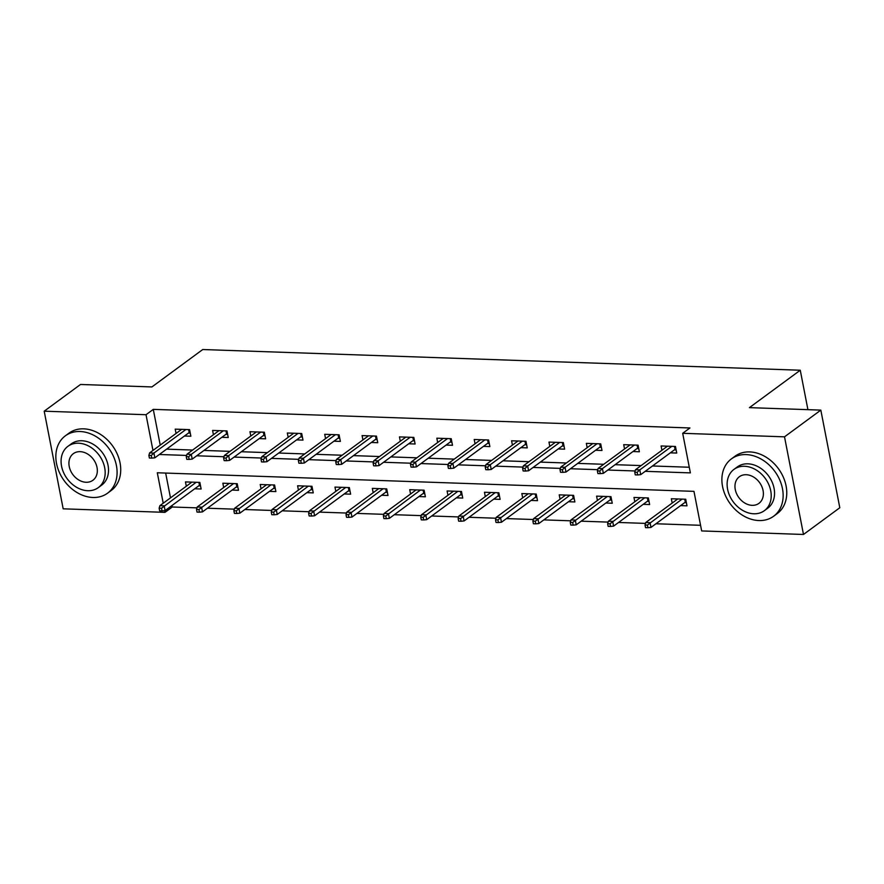 <?xml version="1.0" encoding="UTF-8"?>
<svg xmlns="http://www.w3.org/2000/svg" width="884" height="884" viewBox="0 0 884 884"><rect width="100%" height="100%" fill="white"/><g stroke="black" fill="none" stroke-linecap="round" stroke-linejoin="round"><path stroke-width="1.33" d="M171.971 505.526L172.258 507.007L164.999 512.355L63.173 508.819L44.2 411.193L80.51 384.474L151.904 386.938L202.734 349.534L800.263 370.23L749.422 407.634L820.827 410.11L839.8 507.748L803.49 534.466L701.664 530.941L693.973 491.36L157.308 472.774L163.22 503.217M172.258 507.007L196.977 507.858M207.442 508.223L234.359 509.162M244.813 509.516L271.731 510.455M282.195 510.819L309.102 511.748M319.566 512.112L346.484 513.04M356.937 513.405L383.855 514.333M394.319 514.698L421.226 515.626M431.69 515.991L458.608 516.93M469.061 517.284L495.979 518.223M506.444 518.588L533.35 519.516M543.815 519.88L570.732 520.809M581.197 521.173L608.104 522.101M618.568 522.466L645.486 523.394M655.939 523.759L700.57 525.306M807.921 409.668L800.263 370.23M165.662 473.062L170.49 497.869M680.603 505.615L687.001 505.836L685.719 499.239L671.343 498.742L672.183 503.051M643.232 504.322L649.63 504.543L648.348 497.946L633.972 497.449L634.811 501.758M605.849 503.018L612.258 503.25L610.966 496.653L596.601 496.145L597.429 500.466M568.478 501.725L574.876 501.946L573.594 495.349L559.218 494.852L560.058 499.173M531.096 500.432L537.505 500.653L536.223 494.057L521.847 493.559L522.687 497.88M493.725 499.14L500.123 499.361L498.841 492.764L484.465 492.266L485.305 496.587M456.354 497.847L462.752 498.068L461.47 491.471L447.094 490.974L447.934 495.283M418.972 496.554L425.381 496.775L424.099 490.178L409.723 489.681L410.563 493.99M381.601 495.261L387.999 495.482L386.717 488.885L372.341 488.388L373.181 492.697M344.23 493.957L350.628 494.178L349.346 487.581L334.97 487.084L335.809 491.405M306.847 492.664L313.256 492.885L311.975 486.288L297.599 485.791L298.438 490.112M269.476 491.371L275.874 491.592L274.592 484.996L260.216 484.498L261.056 488.819M232.105 490.079L238.503 490.3L237.221 483.703L222.845 483.205L223.685 487.515M194.723 488.786L201.132 489.007L199.85 482.41L185.474 481.913L186.314 486.222M645.221 471.327L690.382 472.885L682.691 433.304L689.951 427.966L153.286 409.369L160.225 445.094M166.612 449.149L192.624 450.055M203.983 450.442L230.006 451.348M241.365 451.735L267.377 452.641M278.736 453.028L304.748 453.934M316.107 454.332L342.13 455.227M353.489 455.625L379.501 456.52M390.861 456.918L416.872 457.813M428.232 458.21L454.254 459.116M465.614 459.503L491.626 460.409M502.985 460.796L529.008 461.702M540.356 462.1L566.379 462.995M577.738 463.393L603.75 464.288M615.109 464.686L641.132 465.581M652.491 465.978L689.288 467.249M670.348 452.84L676.746 453.061L675.464 446.464L661.088 445.967L661.928 450.276M632.966 451.547L639.364 451.768L638.082 445.171L623.717 444.674L624.546 448.984M595.595 450.243L601.993 450.464L600.711 443.867L586.335 443.37L587.175 447.691M558.213 448.95L564.622 449.171L563.34 442.575L548.964 442.077L549.804 446.398M520.842 447.658L527.24 447.879L525.958 441.282L511.582 440.784L512.422 445.105M483.471 446.365L489.869 446.586L488.587 439.989L474.211 439.492L475.051 443.801M446.088 445.072L452.498 445.293L451.216 438.696L436.84 438.199L437.679 442.508M408.717 443.779L415.115 444L413.834 437.403L399.457 436.906L400.297 441.215M371.346 442.475L377.744 442.707L376.462 436.11L362.086 435.602L362.926 439.923M333.964 441.182L340.373 441.403L339.091 434.806L324.715 434.309L325.555 438.63M296.593 439.889L302.991 440.11L301.709 433.514L287.333 433.016L288.173 437.337M259.222 438.597L265.62 438.818L264.338 432.221L249.962 431.724L250.802 436.044M221.84 437.304L228.249 437.525L226.967 430.928L212.591 430.431L213.431 434.74M184.469 436.011L190.867 436.232L189.585 429.635L175.209 429.138L176.049 433.447M820.827 410.11L784.517 436.829L803.49 534.466M44.2 411.193L146.026 414.718L152.965 450.442M153.286 409.369L146.026 414.718M682.691 433.304L784.517 436.829M159.352 454.498L186.623 455.437M196.723 455.79L223.995 456.73M234.094 457.083L261.366 458.022M271.476 458.376L298.748 459.326M308.847 459.669L336.119 460.619M346.219 460.962L373.49 461.912M383.601 462.266L410.872 463.205M420.972 463.559L448.243 464.498M458.354 464.851L485.614 465.791M495.725 466.144L522.996 467.095M533.096 467.437L560.368 468.387M570.478 468.73L597.75 469.68M607.849 470.034L635.121 470.973M164.667 510.632L164.999 512.355M674.381 449.868L676.138 449.923M637.154 472.299L634.756 472.222L635.264 474.863L637.662 474.94L637.154 472.299L639.795 469.89L635.474 469.747L667.486 446.188M671.796 446.332L639.795 469.89L640.712 474.642L675.067 449.359L674.492 446.431M637.662 474.94L640.712 474.642M635.474 469.747L634.756 472.222M675.067 449.359L676.105 449.757M686.393 502.698L684.636 502.642M645.011 524.997L645.53 527.638L647.917 527.715L647.408 525.074L645.011 524.997L645.74 522.521L650.049 522.665L650.978 527.417L685.321 502.134L684.746 499.206M647.408 525.074L682.061 499.106M645.74 522.521L677.752 498.963M650.978 527.417L647.917 527.715M686.36 502.532L685.321 502.134M758.925 520.554A35.603 27.559 -126.4 0 0 773.611 516.245A35.603 27.559 -126.4 0 0 779.6 479.625A35.603 27.559 -126.4 0 0 746.096 454.586A35.603 27.559 -126.4 0 0 731.411 458.895A35.603 27.559 -126.4 0 0 725.421 495.515A35.603 27.559 -126.4 0 0 758.925 520.554M773.611 516.245L777.246 513.571A35.603 27.559 -126.4 0 0 783.224 476.951A35.603 27.559 -126.4 0 0 749.731 451.912A35.603 27.559 -126.4 0 0 735.035 456.221L731.411 458.895M733.974 469.382L737.311 466.929A25.636 19.846 53.6 0 1 747.897 463.824A25.636 19.846 53.6 0 1 772.008 481.846A25.636 19.846 53.6 0 1 767.699 508.212L764.362 510.676A25.636 19.846 -126.4 0 0 768.671 484.31A25.636 19.846 -126.4 0 0 744.549 466.277A25.636 19.846 -126.4 0 0 733.974 469.382A25.636 19.846 -126.4 0 0 729.665 495.747A25.636 19.846 -126.4 0 0 753.787 513.781A25.636 19.846 -126.4 0 0 764.362 510.676M746.195 474.719A16.52 12.785 -126.4 0 0 739.378 476.719A16.52 12.785 -126.4 0 0 736.604 493.714A16.52 12.785 -126.4 0 0 752.14 505.339A16.52 12.785 -126.4 0 0 758.958 503.339A16.52 12.785 -126.4 0 0 761.743 486.344A16.52 12.785 -126.4 0 0 746.195 474.719M92.875 497.482A35.603 27.559 -126.4 0 0 107.572 493.173A35.603 27.559 -126.4 0 0 113.55 456.553A35.603 27.559 -126.4 0 0 80.057 431.514A35.603 27.559 -126.4 0 0 65.361 435.823A35.603 27.559 -126.4 0 0 59.383 472.443A35.603 27.559 -126.4 0 0 92.875 497.482M107.572 493.173L111.196 490.498A35.603 27.559 -126.4 0 0 117.185 453.879A35.603 27.559 -126.4 0 0 83.682 428.839A35.603 27.559 -126.4 0 0 68.996 433.149L65.361 435.823M67.935 446.309L71.272 443.856A25.636 19.846 53.6 0 1 81.847 440.751A25.636 19.846 53.6 0 1 105.97 458.774A25.636 19.846 53.6 0 1 101.66 485.15L98.323 487.603A25.636 19.846 -126.4 0 0 102.632 461.238A25.636 19.846 -126.4 0 0 78.51 443.204A25.636 19.846 -126.4 0 0 67.935 446.309A25.636 19.846 -126.4 0 0 63.626 472.675A25.636 19.846 -126.4 0 0 87.748 490.708A25.636 19.846 -126.4 0 0 98.323 487.603M80.157 451.658A16.52 12.785 -126.4 0 0 73.339 453.658A16.52 12.785 -126.4 0 0 70.554 470.642A16.52 12.785 -126.4 0 0 86.102 482.266A16.52 12.785 -126.4 0 0 92.919 480.266A16.52 12.785 -126.4 0 0 95.693 463.271A16.52 12.785 -126.4 0 0 80.157 451.658M637.01 448.575L638.756 448.63M599.772 471.006L597.385 470.929L597.893 473.57L600.291 473.647L599.772 471.006L602.413 468.597L598.103 468.443L630.115 444.895M634.425 445.039L602.413 468.597L603.341 473.349L637.684 448.066L637.121 445.138M600.291 473.647L603.341 473.349M598.103 468.443L597.385 470.929M637.684 448.066L638.723 448.464M599.628 447.282L601.385 447.337M562.401 469.713L560.003 469.636L560.522 472.266L562.909 472.354L562.401 469.713L565.042 467.304L560.732 467.15L592.733 443.591M597.054 443.746L565.042 467.304L565.97 472.056L600.313 446.774L599.739 443.834M562.909 472.354L565.97 472.056M560.732 467.15L560.003 469.636M600.313 446.774L601.352 447.171M649.022 501.405L647.265 501.35M607.639 523.704L608.148 526.345L610.546 526.422L610.037 523.781L607.639 523.704L608.358 521.228L612.678 521.372L613.595 526.124L647.95 500.841L647.375 497.913M610.037 523.781L644.679 497.814M608.358 521.228L640.37 497.67M613.595 526.124L610.546 526.422M648.989 501.239L647.95 500.841M611.64 500.112L609.894 500.057M570.268 522.411L570.777 525.041L573.175 525.129L572.655 522.488L570.268 522.411L570.987 519.925L575.296 520.079L576.224 524.831L610.568 499.548L610.004 496.609M572.655 522.488L607.308 496.521M570.987 519.925L602.999 496.377M576.224 524.831L573.175 525.129M611.606 499.946L610.568 499.548M562.257 445.978L564.014 446.044M525.03 468.421L522.632 468.332L523.14 470.973L525.538 471.062L525.03 468.421L527.671 466.012L523.35 465.857L555.362 442.298M559.671 442.453L527.671 466.012L528.588 470.763L562.942 445.481L562.368 442.541M525.538 471.062L528.588 470.763M523.35 465.857L522.632 468.332M562.942 445.481L563.981 445.879M524.886 444.685L526.632 444.751M487.648 467.128L485.25 467.039L485.769 469.68L488.167 469.769L487.648 467.128L490.288 464.719L485.979 464.564L517.991 441.006M522.3 441.16L490.288 464.719L491.217 469.459L525.56 444.188L524.997 441.249M488.167 469.769L491.217 469.459M485.979 464.564L485.25 467.039M525.56 444.188L526.599 444.575M487.504 443.392L489.261 443.459M450.276 465.835L447.879 465.746L448.398 468.387L450.785 468.465L450.276 465.835L452.917 463.415L448.608 463.271L480.609 439.713M484.929 439.867L452.917 463.415L453.835 468.166L488.189 442.895L487.614 439.956M450.785 468.465L453.835 468.166M448.608 463.271L447.879 465.746M488.189 442.895L489.228 443.282M574.269 498.819L572.512 498.753M532.886 521.107L533.406 523.748L535.792 523.836L535.284 521.195L532.886 521.107L533.616 518.632L537.925 518.786L538.853 523.538L573.197 498.256L572.622 495.316M535.284 521.195L569.937 495.228M533.616 518.632L565.627 495.073M538.853 523.538L535.792 523.836M574.235 498.653L573.197 498.256M536.897 497.526L535.14 497.46M495.515 519.814L496.023 522.455L498.421 522.543L497.913 519.903L495.515 519.814L496.233 517.339L500.554 517.494L501.471 522.234L535.826 496.963L535.251 494.023M497.913 519.903L532.555 493.935M496.233 517.339L528.245 493.78M501.471 522.234L498.421 522.543M536.864 497.361L535.826 496.963M499.515 496.233L497.769 496.167M458.133 518.521L458.652 521.162L461.05 521.24L460.531 518.61L458.133 518.521L458.862 516.046L463.172 516.19L464.1 520.941L498.443 495.67L497.88 492.731M460.531 518.61L495.184 492.642M458.862 516.046L490.874 492.487M464.1 520.941L461.05 521.24M499.482 496.057L498.443 495.67M462.144 494.929L460.387 494.874M420.762 517.228L421.281 519.869L423.668 519.947L423.16 517.317L420.762 517.228L421.491 514.753L425.801 514.897L426.718 519.648L461.072 494.377L460.498 491.438M423.16 517.317L457.813 491.338M421.491 514.753L453.492 491.195M426.718 519.648L423.668 519.947M462.111 494.764L461.072 494.377M424.773 493.637L423.016 493.581M383.391 515.936L383.899 518.577L386.297 518.654L385.789 516.013L383.391 515.936L384.109 513.46L388.43 513.604L389.347 518.356L423.701 493.073L423.127 490.145M385.789 516.013L420.43 490.045M384.109 513.46L416.121 489.902M389.347 518.356L386.297 518.654M424.74 493.471L423.701 493.073M387.391 492.344L385.634 492.289M346.009 514.643L346.528 517.284L348.926 517.361L348.406 514.72L346.009 514.643L346.738 512.156L351.047 512.311L351.976 517.063L386.319 491.78L385.756 488.852M348.406 514.72L383.059 488.753M346.738 512.156L378.75 488.609M351.976 517.063L348.926 517.361M387.358 492.178L386.319 491.78M350.02 491.051L348.263 490.985M308.638 513.35L309.146 515.98L311.544 516.068L311.035 513.427L308.638 513.35L309.367 510.864L313.676 511.018L314.594 515.77L348.948 490.487L348.373 487.548M311.035 513.427L345.688 487.46M309.367 510.864L341.368 487.305M314.594 515.77L311.544 516.068M349.987 490.885L348.948 490.487M312.649 489.758L310.892 489.692M271.266 512.046L271.775 514.687L274.173 514.775L273.653 512.134L271.266 512.046L271.985 509.571L276.305 509.725L277.222 514.466L311.566 489.195L311.002 486.255M273.653 512.134L308.306 486.167M271.985 509.571L303.997 486.012M277.222 514.466L274.173 514.775M312.616 489.592L311.566 489.195M275.267 488.465L273.51 488.399M233.884 510.753L234.404 513.394L236.802 513.482L236.282 510.841L233.884 510.753L234.614 508.278L238.923 508.422L239.851 513.173L274.195 487.902L273.62 484.962M236.282 510.841L270.935 484.874M234.614 508.278L266.625 484.719M239.851 513.173L236.802 513.482M275.233 488.288L274.195 487.902M450.133 442.099L451.89 442.155M412.905 464.531L410.507 464.454L411.016 467.095L413.414 467.172L412.905 464.531L415.546 462.122L411.226 461.978L443.238 438.42M447.547 438.563L415.546 462.122L416.463 466.874L450.818 441.591L450.243 438.663M413.414 467.172L416.463 466.874M411.226 461.978L410.507 464.454M450.818 441.591L451.857 441.989M412.751 440.807L414.508 440.862M375.523 463.238L373.125 463.161L373.645 465.802L376.043 465.879L375.523 463.238L378.164 460.829L373.855 460.686L405.867 437.127M410.176 437.271L378.164 460.829L379.092 465.581L413.436 440.298L412.872 437.37M376.043 465.879L379.092 465.581M373.855 460.686L373.125 463.161M413.436 440.298L414.474 440.696M375.38 439.514L377.137 439.569M338.152 461.945L335.754 461.868L336.263 464.498L338.66 464.586L338.152 461.945L340.793 459.536L336.484 459.382L368.484 435.834M372.805 435.978L340.793 459.536L341.71 464.288L376.065 439.005L375.49 436.066M338.66 464.586L341.71 464.288M336.484 459.382L335.754 461.868M376.065 439.005L377.103 439.403M338.008 438.21L339.765 438.276M300.77 460.652L298.383 460.564L298.891 463.205L301.289 463.293L300.77 460.652L303.422 458.243L299.101 458.089L331.113 434.53M335.423 434.685L303.422 458.243L304.339 462.995L338.683 437.713L338.119 434.773M301.289 463.293L304.339 462.995M299.101 458.089L298.383 460.564M338.683 437.713L339.732 438.11M300.626 436.917L302.383 436.983M263.399 459.36L261.001 459.271L261.52 461.912L263.918 462.001L263.399 459.36L266.04 456.951L261.73 456.796L293.742 433.237M298.052 433.392L266.04 456.951L266.968 461.691L301.311 436.42L300.737 433.48M263.918 462.001L266.968 461.691M261.73 456.796L261.001 459.271M301.311 436.42L302.35 436.818M263.255 435.624L265.012 435.69M226.028 458.067L223.63 457.978L224.138 460.619L226.536 460.697L226.028 458.067L228.669 455.647L224.359 455.503L256.36 431.944M260.681 432.099L228.669 455.647L229.586 460.398L263.94 435.127L263.366 432.188M226.536 460.697L229.586 460.398M224.359 455.503L223.63 457.978M263.94 435.127L264.979 435.514M225.884 434.331L227.63 434.387M188.646 456.774L186.259 456.685L186.767 459.326L189.165 459.404L188.646 456.774L191.287 454.354L186.977 454.21L218.989 430.652M223.298 430.795L191.287 454.354L192.215 459.105L226.558 433.834L225.995 430.895M189.165 459.404L192.215 459.105M186.977 454.21L186.259 456.685M226.558 433.834L227.608 434.221M237.895 487.172L236.138 487.106M196.513 509.46L197.022 512.101L199.419 512.179L198.911 509.549L196.513 509.46L197.243 506.985L201.552 507.129L202.469 511.88L236.824 486.609L236.249 483.67M198.911 509.549L233.564 483.581M197.243 506.985L229.243 483.426M202.469 511.88L199.419 512.179M237.862 486.996L236.824 486.609M188.502 433.038L190.259 433.094M151.275 455.47L148.877 455.393L149.396 458.034L151.783 458.111L151.275 455.47L153.915 453.061L149.606 452.917L181.618 429.359M185.927 429.502L153.915 453.061L154.844 457.813L189.187 432.53L188.612 429.602M151.783 458.111L154.844 457.813M149.606 452.917L148.877 455.393M189.187 432.53L190.226 432.928M200.513 485.868L198.767 485.813M159.142 508.167L159.65 510.808L162.048 510.886L161.529 508.245L159.142 508.167L159.86 505.692L164.17 505.836L165.098 510.587L199.441 485.305L198.878 482.377M161.529 508.245L196.182 482.277M159.86 505.692L191.872 482.134M165.098 510.587L162.048 510.886M200.491 485.703L199.441 485.305"/></g></svg>

